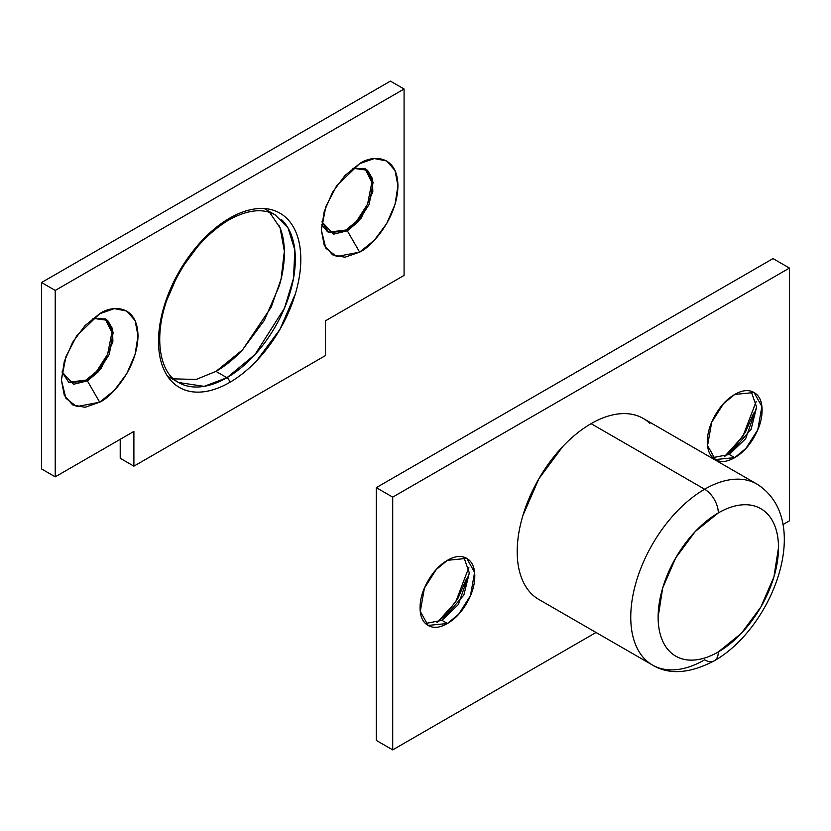 <?xml version="1.0" encoding="UTF-8"?>
<svg xmlns="http://www.w3.org/2000/svg" width="831" height="831" viewBox="0 0 831 831"><rect width="100%" height="100%" fill="white"/><g stroke="black" fill="none" stroke-linecap="round" stroke-linejoin="round"><path stroke-width="1.25" d="M463.791 557.092L469.328 572.954L458.38 604.542L441.967 620.342L447.431 623.499L428.09 625.421L420.278 611.408L424.402 588.161L436.202 569.578L447.431 560.312C454.993 555.949 461.444 555.316 466.783 558.39C472.122 561.476 474.792 567.386 474.792 576.112C474.792 584.837 472.122 593.822 466.783 603.077C461.444 612.333 454.993 619.137 447.431 623.499C439.879 627.862 433.429 628.506 428.09 625.421C422.74 622.336 420.07 616.425 420.07 607.7C420.07 598.974 422.74 589.989 428.09 580.734C433.429 571.479 439.879 564.675 447.431 560.312L466.783 558.39L474.594 572.403L470.471 595.65L458.67 614.234L447.431 623.499L441.967 620.342L463.854 595.069L469.328 572.954L463.854 557.154M466.409 578.927L458.099 598.071L445.676 614.826L436.971 622.689L455.627 602.122L468.861 567.428M425.545 623.499L441.967 620.342L425.462 623.479M751.079 391.224L756.615 407.086L745.677 438.675L729.254 454.474L734.729 457.632L715.377 459.553L707.565 445.541L711.689 422.293L723.489 403.71L734.729 394.445C742.28 390.082 748.731 389.448 754.07 392.533C759.42 395.608 762.089 401.518 762.089 410.244C762.089 418.969 759.42 427.955 754.07 437.21C748.731 446.465 742.28 453.269 734.729 457.632C727.177 461.994 720.726 462.638 715.377 459.553C710.038 456.468 707.368 450.558 707.368 441.832C707.368 433.107 710.038 424.122 715.377 414.866C720.726 405.611 727.177 398.807 734.729 394.445L754.07 392.533L761.892 406.536L757.768 429.783L745.958 448.366L734.729 457.632L729.254 454.474L751.141 429.201L756.615 407.086L751.141 391.287M753.696 413.059L745.397 432.203L732.973 448.958L724.268 456.821L742.914 436.254L756.158 401.56M712.842 457.632L729.254 454.474L712.749 457.611M649.863 423.363A104.477 60.32 120 0 0 591.08 423.665C581.285 429.326 571.863 436.929 562.805 446.486L538.841 478.812L522.834 515.729C519.084 528.35 517.204 540.316 517.204 551.628C517.204 562.94 519.084 572.736 522.834 581.025C526.574 589.304 531.913 595.453 538.841 599.452L652.397 665.008C669.1 675.063 689.74 673.65 714.307 660.79A19.352 11.167 -120 0 0 718.306 651.93A19.352 11.167 60 0 1 714.307 660.79A19.352 11.167 60 0 1 704.626 659.835A104.477 60.32 -60 0 1 645.853 660.136A104.477 60.32 -60 0 1 638.437 574.865A104.477 60.32 -60 0 1 704.626 489.22L591.08 423.665A104.477 60.32 120 0 0 524.891 509.31A104.477 60.32 120 0 0 532.297 594.581M714.307 660.79C773.245 627.363 813.975 519.915 756.864 484.047L643.319 418.492C636.39 414.492 628.402 412.945 619.355 413.838C610.297 414.731 600.875 418.014 591.08 423.665L704.626 489.22A104.477 60.32 -60 0 1 763.409 488.919A104.477 60.32 120 0 0 704.626 489.22A19.352 11.167 60 0 1 718.306 512.924A85.126 49.154 -60 0 1 778.502 547.671A85.126 49.154 -60 0 1 718.306 651.93A85.126 49.154 -60 0 1 658.121 617.184A85.126 49.154 -60 0 1 718.306 512.924A19.352 11.167 -120 0 0 704.626 489.22A104.477 60.32 120 0 0 638.437 574.865A104.477 60.32 120 0 0 645.853 660.136M773.038 258.586L376.298 487.641L376.298 740.4L392.71 749.874L596.056 632.484L392.71 749.874L376.298 740.4L376.298 487.641L392.71 497.125L392.71 749.874L392.71 497.125L376.298 487.641L773.038 258.586L789.45 268.07L392.71 497.125L789.45 268.07L773.038 258.586M782.916 524.59L789.45 520.819L789.45 268.07L789.45 520.819L782.916 524.59M718.306 512.924C726.294 508.312 733.97 505.643 741.345 504.916C748.721 504.178 755.234 505.445 760.874 508.707C766.514 511.958 770.867 516.965 773.921 523.717C776.975 530.469 778.502 538.457 778.502 547.671L773.921 576.922L760.874 607.004L741.345 633.347L718.306 651.93C710.328 656.542 702.652 659.212 695.277 659.939C687.902 660.676 681.389 659.409 675.748 656.147C670.098 652.896 665.756 647.889 662.702 641.137C659.648 634.385 658.121 626.397 658.121 617.184L662.702 587.933L675.748 557.85L695.277 531.508L718.306 512.924M281.345 219.457A96.739 55.854 -60 0 1 288.212 298.412A96.739 55.854 -60 0 1 226.925 377.71A3.875 2.233 60 0 1 229.657 382.447A100.603 58.087 120 0 0 300.801 259.23A100.603 58.087 120 0 0 229.657 218.158A3.875 2.233 60 0 1 228.857 219.935A3.875 2.233 -120 0 0 229.657 218.158C220.225 223.612 211.147 230.935 202.432 240.128L179.351 271.259L163.936 306.816C160.321 318.969 158.524 330.489 158.524 341.375C158.524 352.271 160.321 361.703 163.936 369.691C167.54 377.669 172.682 383.579 179.351 387.433C186.03 391.287 193.716 392.783 202.432 391.92C211.147 391.048 220.225 387.9 229.657 382.447C239.089 377.004 248.168 369.681 256.883 360.477L279.964 329.346L295.379 293.8C298.994 281.647 300.801 270.127 300.801 259.23C300.801 248.344 298.994 238.902 295.379 230.925C291.774 222.947 286.633 217.026 279.964 213.183C273.295 209.329 265.598 207.833 256.883 208.695C248.168 209.557 239.089 212.715 229.657 218.158A100.603 58.087 120 0 0 158.524 341.375A100.603 58.087 120 0 0 229.657 382.447A3.875 2.233 -120 0 0 226.925 377.71L204.125 386.363L178.551 382.499C158.492 372.319 152.925 333.345 169.41 293.385C183.454 260.093 203.273 235.609 228.857 219.935C247.617 209.661 263.095 207.999 275.29 214.949L288.025 227.943L294.828 249.975L293.509 278.385L284.514 308.083L255.003 354.536L226.925 377.71L215.977 371.395L226.925 377.71A96.739 55.854 -60 0 1 172.495 377.991M321.587 224.547L327.559 231.828M328.255 232.202L345.945 230.01L347.316 230.8L328.931 232.618L321.919 221.846M321.919 221.867L333.532 234.186L347.316 230.8L359.626 252.125L336.638 256.55L325.825 248.22L321.317 230.01L325.825 206.597L336.638 185.78L359.626 163.665L344.969 175.497L332.535 192.252L324.235 211.396L321.317 230.01L324.235 245.249L332.535 254.805L344.969 257.226L359.626 252.125L374.282 240.294L386.706 223.529L395.016 204.384L397.935 185.78L395.016 170.532L386.706 160.975L374.282 158.565L359.626 163.665C370.834 155.418 397.405 153.34 397.935 185.78C397.405 218.823 370.834 247.441 359.626 252.125L347.316 230.8L361.277 218.044L372.818 191.868L372.465 178.696L367.531 170.251L352.863 168.257L365.692 168.953L373.119 182.259L369.193 204.343L357.984 221.991L347.316 230.8L345.945 230.01C353.123 225.866 359.252 219.394 364.321 210.607L364.352 210.555M68.329 382.27L86.008 380.079L87.38 380.868L69.004 382.696L61.982 371.914M61.993 371.935L73.595 384.265L87.38 380.868L99.689 402.194L76.712 406.619L65.898 398.298L61.39 380.079L65.898 356.665L76.712 335.849L99.689 313.734L85.032 325.565L72.609 342.33L64.299 361.475L61.39 380.079L64.299 395.327L72.609 404.884L85.032 407.294L99.689 402.194L114.356 390.362L126.779 373.607L135.079 354.463L137.998 335.849L135.079 320.61L126.779 311.054L114.356 308.633L99.689 313.734C110.897 305.486 137.479 303.408 137.998 335.849C137.479 368.891 110.897 397.509 99.689 402.194L87.38 380.868L101.34 368.112L112.881 341.936L112.538 328.775L107.594 320.319L92.937 318.325L105.755 319.021L113.182 332.327L109.266 354.411L98.048 372.059L87.38 380.868L86.008 380.079C93.186 375.934 99.315 369.473 104.394 360.675L104.426 360.623M173.523 378.853L196.137 379.455L215.977 371.395C225.045 366.159 233.771 359.117 242.153 350.267L264.341 320.33L279.174 286.144C282.644 274.469 284.379 263.385 284.379 252.915C284.379 242.444 282.644 233.366 279.174 225.7M41.55 468.944L41.55 282.53L390.404 81.126L404.084 89.021L404.084 275.425L325.42 320.839L325.42 355.595L133.895 466.17L133.895 431.424L55.23 476.838L55.23 290.435L404.084 89.021L55.23 290.435L55.23 476.838L133.895 431.424L133.895 466.17L325.42 355.595L325.42 320.839L404.084 275.425L404.084 89.021L390.404 81.126L41.55 282.53L55.23 290.435L41.55 282.53L41.55 468.944L55.23 476.838L41.55 468.944M120.215 458.276L120.215 439.319L120.215 458.276L133.895 466.17L120.215 458.276M215.977 371.395L242.61 349.789L271.238 307.065L281.065 279.112L284.368 251.201L280.109 227.923L269.608 212.414M86.008 380.079L96.5 371.467L107.615 354.286L111.905 332.452L105.059 318.647M345.945 230.01L356.437 221.399L367.551 204.218L371.831 182.384L364.996 168.579M167.613 376.183L178.551 382.499M264.341 208.633L275.29 214.949"/></g></svg>
